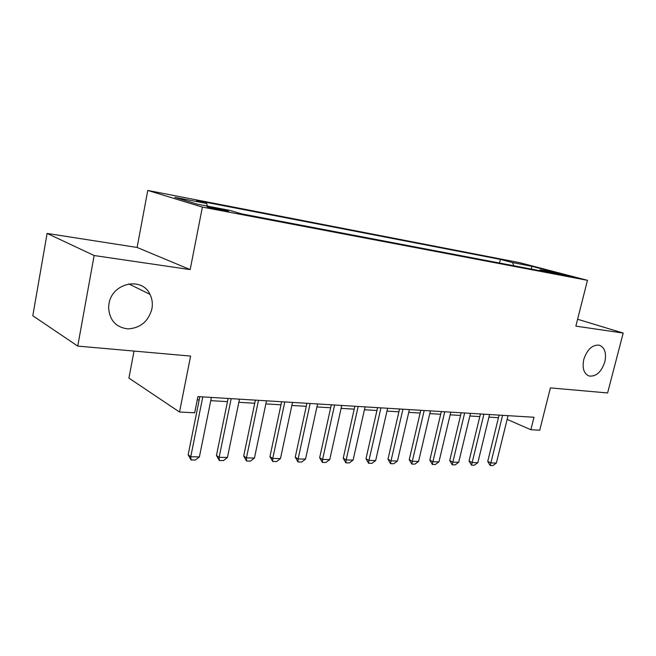 <?xml version="1.0" encoding="UTF-8"?>
<svg xmlns="http://www.w3.org/2000/svg" width="656" height="656" viewBox="0 0 656 656"><rect width="100%" height="100%" fill="white"/><g stroke="black" fill="none" stroke-linecap="round" stroke-linejoin="round"><path stroke-width="0.98" d="M151.913 308.845C148.445 321.309 140.523 327.992 128.166 328.91C115.907 327.459 109.388 320.259 108.601 307.295L108.986 303.818C111.971 282.834 142.04 276.414 149.962 294.347C152.2 298.833 152.856 303.662 151.913 308.845M604.824 361.907C601.306 372.19 596.025 376.88 588.965 375.986C583.799 373.584 582.069 368.065 583.783 359.439C587.186 349.369 592.343 344.613 599.248 345.171C604.758 347.434 606.62 353.01 604.824 361.907M222.958 210.551C227.935 211.478 229.608 211.634 227.993 211.027L212.642 207.452C207.575 206.509 205.861 206.345 207.509 206.96L222.958 210.551M134.029 351.075L128.912 378.094L179.523 412.025L194.668 412.788L197.915 396.601L533.976 417.257L530.843 429.737L539.74 430.18L550.392 387.893L607.595 392.952L623.2 333.068L577.6 319.259M47.109 233.429L32.8 315.749L77.736 346.097L94.144 255.528L190.174 269.6L202.392 207.099L147.772 190.437L137.104 247.46L47.109 233.429L94.144 255.528M202.392 207.099L587.464 280.325L519.741 262.695L147.772 190.437M558.543 273.618L552.68 272.675L572.368 276.93L558.543 273.618L558.395 274.2M513.828 265.754L512.59 262.589L500.389 259.391L196.48 200.465L206.681 203.491L174.758 197.325L197.44 204.196L230.092 210.445L241.498 213.831L553.557 273.331L540.249 269.846L539.314 270.616M512.59 262.589L531.86 266.311L559.617 273.552L540.249 269.846M179.523 412.025L190.601 356.077L77.736 346.097M587.464 280.325L575.861 326.13L623.2 333.068M507.154 419.389L530.843 429.737M197.259 399.848L199.153 399.963M210.773 400.652L227.476 401.636M238.833 402.308L254.725 403.251M265.844 403.907L280.973 404.809M291.854 405.449L306.27 406.31M316.922 406.941L330.665 407.753M341.104 408.368L354.207 409.147M364.441 409.754L376.938 410.492M386.974 411.091L398.905 411.796M408.745 412.378L420.135 413.05M429.795 413.624L440.676 414.264M450.155 414.83L460.561 415.445M469.86 415.994L479.807 416.585M488.95 417.126L498.462 417.692M499.511 263.031L500.389 259.391M206.681 203.491L207.296 206.082M531.27 269.083L531.86 266.311M190.174 269.6L137.104 247.46M508.072 415.658L496.371 463.054L492.91 465.563L490.155 465.514L490.877 462.939L487.736 461.389L499.093 415.109M496.371 463.054L490.877 462.939L502.586 415.322M490.155 465.514L487.736 461.389M489.581 414.526L477.839 462.677L474.329 465.227L471.492 465.17L472.156 462.554L469.04 460.979L480.446 413.961M477.839 462.677L472.156 462.554L483.923 414.174M471.492 465.17L469.04 460.979M470.5 413.354L458.7 462.275L455.157 464.866L452.23 464.817L452.845 462.152L449.745 460.561L461.193 412.78M458.7 462.275L452.845 462.152L464.653 412.993M452.23 464.817L449.745 460.561M450.795 412.14L438.954 461.865L435.363 464.505L432.337 464.448L432.903 461.742L429.819 460.118L441.316 411.558M438.954 461.865L432.903 461.742L444.76 411.771M432.337 464.448L429.819 460.118M430.434 410.886L418.553 461.447L414.92 464.12L411.796 464.063L412.296 461.316L409.246 459.667L420.783 410.295M418.553 461.447L412.296 461.316L424.194 410.508M411.796 464.063L409.246 459.667M409.385 409.598L397.462 461.012L393.789 463.735L390.558 463.669L391.001 460.873L387.975 459.2L399.545 408.991M397.462 461.012L391.001 460.873L402.932 409.196M390.558 463.669L387.975 459.2M387.614 408.262L375.658 460.561L371.944 463.325L368.598 463.267L368.967 460.422L365.982 458.724L377.585 407.638M375.658 460.561L368.967 460.422L380.939 407.843M368.598 463.267L365.982 458.724M365.089 406.876L353.1 460.094L349.336 462.906L345.876 462.841L346.171 459.946L343.227 458.224L354.855 406.244M353.1 460.094L346.171 459.946L358.176 406.449M345.876 462.841L343.227 458.224M341.751 405.441L329.738 459.61L325.934 462.472L322.35 462.406L322.572 459.462L319.661 457.708L331.313 404.801M329.738 459.61L322.572 459.462L334.593 404.998M322.35 462.406L319.661 457.708M317.578 403.957L305.54 459.11L301.686 462.029L297.98 461.955L298.111 458.954L295.257 457.166L306.918 403.301M305.54 459.11L298.111 458.954L310.149 403.497M297.98 461.955L295.257 457.166M292.502 402.415L280.465 458.585L276.561 461.562L272.707 461.488L272.757 458.429L269.952 456.617L281.629 401.743M280.465 458.585L272.757 458.429L284.802 401.939M272.707 461.488L269.952 456.617M266.492 400.816L254.446 458.052L250.494 461.078L246.5 461.004L246.451 457.88L243.704 456.035L255.381 400.127M254.446 458.052L246.451 457.88L258.497 400.324M246.5 461.004L243.704 456.035M239.489 399.151L227.443 457.486L223.442 460.578L219.293 460.504L219.137 457.314L216.455 455.436L228.124 398.454M227.443 457.486L219.137 457.314L231.183 398.643M219.293 460.504L216.455 455.436M211.421 397.429L199.391 456.912L195.34 460.053L191.035 459.979L190.765 456.732L188.157 454.821L199.809 396.716M199.391 456.912L190.765 456.732L202.786 396.896M191.035 459.979L188.157 454.821M149.962 294.347L128.756 283.892"/></g></svg>
